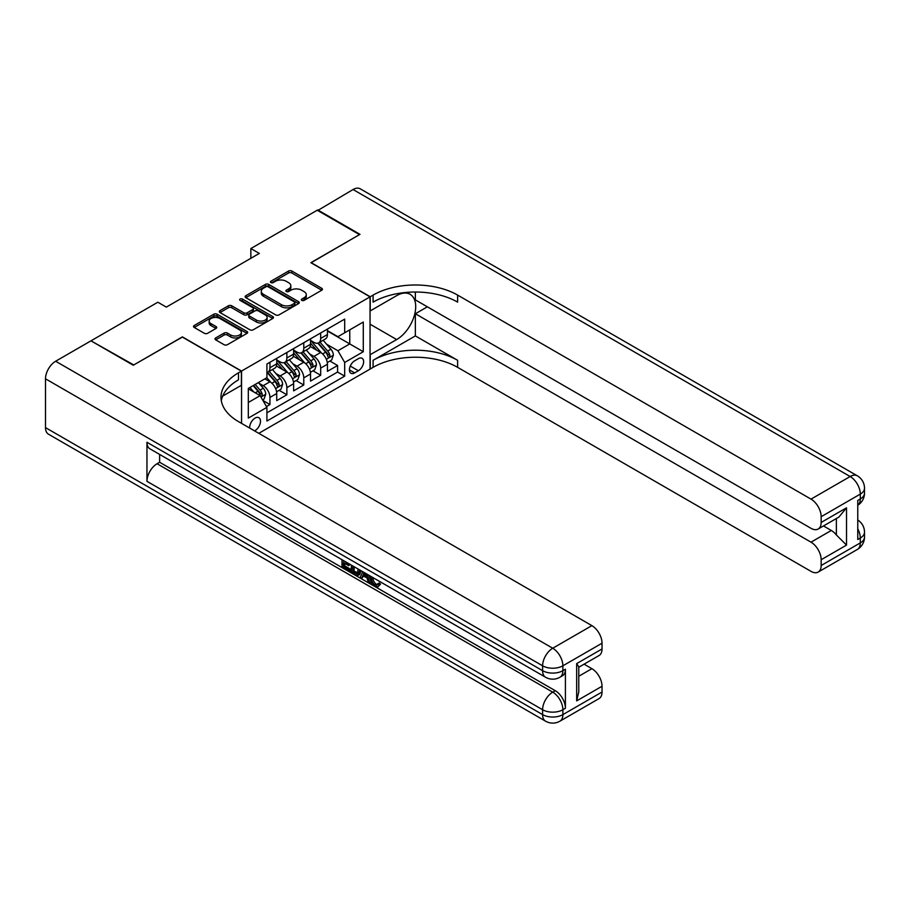 <?xml version="1.0" encoding="UTF-8"?>
<svg xmlns="http://www.w3.org/2000/svg" width="910" height="910" viewBox="0 0 910 910"><rect width="100%" height="100%" fill="white"/><g stroke="black" fill="none" stroke-linecap="round" stroke-linejoin="round"><path stroke-width="1.36" d="M301.79 300.402A1.638 0.944 0 0 0 304.111 300.402L321.742 290.222A2.343 1.354 0 0 0 322.436 289.266A2.343 1.354 0 0 0 321.742 288.299L291.871 271.055A2.343 1.354 0 0 0 288.55 271.055L270.918 281.236A1.638 0.944 0 0 0 270.441 281.907A1.638 0.944 0 0 0 270.918 282.578A1.638 0.944 0 0 0 273.239 282.578L275.525 281.258A7.507 4.334 0 0 1 286.149 281.258L288.641 282.703A7.507 4.334 0 0 1 290.836 285.763A7.507 4.334 0 0 1 288.641 288.834L286.354 290.154A1.638 0.944 0 0 0 285.876 290.825A1.638 0.944 0 0 0 286.354 291.496A1.638 0.944 0 0 0 288.675 291.496L290.961 290.176A7.507 4.334 0 0 1 301.585 290.176L304.065 291.61A7.507 4.334 0 0 1 306.272 294.681A7.507 4.334 0 0 1 304.065 297.741L301.79 299.06A1.638 0.944 0 0 0 301.312 299.731A1.638 0.944 0 0 0 301.79 300.402L301.79 299.06M254.538 430.874A7.655 4.413 120 0 0 255.073 430.601A7.655 4.413 120 0 0 260.078 423.855A7.655 4.413 120 0 0 258.906 417.724A7.655 4.413 120 0 0 255.073 418.099A7.655 4.413 120 0 0 249.693 428.075M215.693 337.94A2.343 1.354 0 0 0 215.01 338.895A2.343 1.354 0 0 0 215.693 339.851L224.076 344.697A2.343 1.354 0 0 0 227.398 344.697L246.974 333.39A2.343 1.354 0 0 0 247.668 332.434A2.343 1.354 0 0 0 246.974 331.467L217.103 314.223A2.343 1.354 0 0 0 213.782 314.223L194.205 325.53A2.343 1.354 0 0 0 193.511 326.485A2.343 1.354 0 0 0 194.205 327.441L204.329 333.287A2.343 1.354 0 0 0 207.651 333.287L216.023 328.453A2.343 1.354 0 0 0 216.716 327.498A2.343 1.354 0 0 0 216.023 326.531L211.006 323.641A6.279 3.629 0 0 1 209.163 321.071A6.279 3.629 0 0 1 213.042 317.726A6.279 3.629 0 0 1 219.89 318.511L239.557 329.864A6.279 3.629 0 0 1 241.389 332.434A6.279 3.629 0 0 1 237.51 335.779A6.279 3.629 0 0 1 230.674 334.994L227.398 333.094A2.343 1.354 0 0 0 224.076 333.094L215.693 337.94L215.693 339.851M182.375 337.075L133.759 364.944L91.489 341.125M182.375 336.882L241.548 371.052L370.051 296.853L370.051 369.096L258.793 433.331M91.489 340.545L157.851 302.222L166.302 307.114L259.305 253.424L250.853 248.544L317.215 210.221L359.484 234.632L310.867 262.694L370.051 296.853M275.696 314.894A2.343 1.354 0 0 0 279.006 314.894L298.594 303.587A2.343 1.354 0 0 0 299.276 302.632A2.343 1.354 0 0 0 298.594 301.676L268.723 284.421A2.343 1.354 0 0 0 265.401 284.421L245.814 295.727A2.343 1.354 0 0 0 245.131 296.694A2.343 1.354 0 0 0 245.814 297.65L275.696 314.894M240.752 300.755A1.638 0.944 0 0 1 242.413 300.994L272.75 318.5L253.207 329.795A2.343 1.354 0 0 1 249.886 329.795L220.015 312.551L220.015 310.628A2.343 1.354 0 0 0 219.321 311.584A2.343 1.354 0 0 0 220.015 312.551M220.015 310.628L228.387 305.794A2.343 1.354 0 0 1 231.709 305.794L243.823 312.79A2.343 1.354 0 0 0 247.145 312.79L252.707 309.571A2.343 1.354 0 0 0 253.389 308.615A2.343 1.354 0 0 0 252.707 307.66L240.092 300.38A1.638 0.944 0 0 1 239.614 299.709A1.638 0.944 0 0 1 240.627 298.833A1.638 0.944 0 0 1 242.413 299.037L272.784 316.566A2.343 1.354 0 0 1 273.478 317.533A2.343 1.354 0 0 1 272.784 318.489L272.784 316.566M266.448 406.554L269.952 404.529L262.933 400.48M258.94 383.235L263.195 385.692A9.566 5.517 60 0 1 269.952 397.408L276.72 393.507L276.72 400.627L286.866 394.769L279.165 390.333M275.855 373.475L280.098 375.932A9.566 5.517 60 0 1 286.866 387.649L293.623 383.736L293.623 390.868L303.769 385.01L296.08 380.562M292.758 363.716L297.001 366.173A9.566 5.517 60 0 1 303.769 377.877L310.537 373.976L310.537 381.108L320.673 375.25L320.673 368.118A9.566 5.517 -120 0 0 313.916 356.401L309.673 353.956M312.983 370.802L320.673 375.25M276.72 393.507A9.566 5.517 -120 0 0 269.952 381.79L264.878 378.856M293.623 383.736A9.566 5.517 -120 0 0 286.866 372.031L276.401 365.991M310.537 373.976A9.566 5.517 -120 0 0 303.769 362.26L293.316 356.231M358.381 358.654L354.661 360.804A7.416 4.277 120 0 0 349.815 367.333A7.416 4.277 120 0 0 350.953 373.271A7.416 4.277 120 0 0 354.661 372.907L358.381 370.757A7.416 4.277 120 0 0 363.226 364.227A7.416 4.277 120 0 0 362.089 358.29A7.416 4.277 120 0 0 358.381 358.654M241.548 423.366L241.548 371.052M248.316 402.482L260.146 395.645L266.914 407.361L266.914 421.034L344.685 376.126L344.685 362.464L337.928 350.748L326.576 344.196M266.914 407.361L248.316 418.099L248.316 388.422L266.914 377.684L266.914 364.023L344.685 319.114L344.685 332.787L363.283 322.049L363.283 351.726L344.685 362.464M276.72 359.916L280.098 361.873A9.566 5.517 60 0 0 284.875 362.351L291.644 358.438A9.566 5.517 -120 0 0 293.623 354.058L293.623 348.598M293.623 350.157L297.001 352.113A9.566 5.517 60 0 0 301.79 352.579L308.547 348.678A9.566 5.517 -120 0 0 310.537 344.298L310.537 338.838M266.914 412.833L337.587 372.031L337.587 365.49L327.441 371.337L327.441 364.216A9.566 5.517 -120 0 0 320.673 352.5L310.219 346.46M310.537 340.397L313.916 342.353A9.566 5.517 -120 0 0 318.693 342.82A9.566 5.517 -120 0 0 320.673 338.44L320.673 332.98M318.693 342.82L325.462 338.918A9.566 5.517 -120 0 0 327.441 334.539L327.441 329.067M269.952 362.26L269.952 367.731A9.566 5.517 60 0 1 267.972 372.11A9.566 5.517 60 0 1 266.914 372.497M267.972 372.11L274.74 368.209A9.566 5.517 -120 0 0 276.72 363.829L276.72 358.358M286.866 352.5L286.866 357.971A9.566 5.517 60 0 1 284.875 362.351M303.769 342.74L303.769 348.212A9.566 5.517 60 0 1 301.79 352.579M303.769 377.877L303.769 385.01M286.866 387.649L286.866 394.769M269.952 397.408L269.952 404.529M260.146 395.645L248.316 388.82M337.928 350.748L349.759 343.912L349.759 329.852L363.283 322.049M327.441 331.024L363.283 351.726M327.441 330.637L337.928 336.689L344.685 332.787M250.853 248.544L250.853 258.303M329.898 361.042L337.587 365.49M337.587 372.031L344.685 376.126M302.45 300.63L304.065 299.697A7.507 4.334 0 0 0 306.272 296.626L306.272 294.681M290.836 285.763L290.836 287.719A7.507 4.334 0 0 1 288.641 290.779L287.014 291.723M321.742 288.299L321.742 290.222L291.871 273.011A2.343 1.354 0 0 0 288.55 273.011L271.578 282.817M298.56 303.61L268.723 286.377A2.343 1.354 0 0 0 265.401 286.377L245.848 297.661M294.442 303.303A1.638 0.944 0 0 0 294.931 302.632A1.638 0.944 0 0 0 294.442 301.961L268.223 286.821A1.638 0.944 0 0 0 265.902 286.821L263.49 288.208A7.507 4.334 0 0 0 261.295 291.28A7.507 4.334 0 0 0 263.49 294.339L281.418 304.691A7.507 4.334 0 0 0 292.042 304.691L294.442 303.303L294.442 305.248A1.638 0.944 0 0 0 294.931 304.577L294.931 302.632M261.295 291.28L261.295 293.225A7.507 4.334 0 0 0 263.49 296.296L263.49 294.339M294.442 305.248L292.042 306.647A7.507 4.334 0 0 1 281.418 306.647L263.49 296.296M220.038 312.562L228.387 307.739L228.387 305.794M253.389 308.615L253.389 310.572A2.343 1.354 0 0 1 252.707 311.527L247.145 314.735A2.343 1.354 0 0 1 243.823 314.735L231.709 307.739A2.343 1.354 0 0 0 228.387 307.739M256.392 320.047A6.279 3.629 0 0 0 263.24 320.832A6.279 3.629 0 0 0 267.119 317.476A6.279 3.629 0 0 0 265.276 314.917L258.349 310.913A2.343 1.354 0 0 0 255.027 310.913L249.465 314.132A2.343 1.354 0 0 0 248.783 315.087A2.343 1.354 0 0 0 249.465 316.043L256.392 320.047L256.392 321.992A6.279 3.629 0 0 0 263.24 322.777A6.279 3.629 0 0 0 267.119 319.433L267.119 317.476M248.783 315.087L248.783 317.033A2.343 1.354 0 0 0 249.465 318L249.465 316.043M256.392 321.992L249.465 318M241.389 332.434L241.389 334.379A6.279 3.629 0 0 1 237.51 337.735A6.279 3.629 0 0 1 230.674 336.939L227.398 335.051A2.343 1.354 0 0 0 224.076 335.051L215.727 339.874M209.163 321.071L209.163 323.027A6.279 3.629 0 0 0 211.006 325.587L211.006 323.641M216.023 326.531L216.023 328.453L211.006 325.587M246.974 331.467L246.974 333.39L217.103 316.179A2.343 1.354 0 0 0 213.782 316.179L194.239 327.464M327.304 362.544L331.672 360.019L333.356 355.139A6.336 3.663 -120 0 0 330.887 349.19L323.164 340.238M321.617 353.125L312.46 342.513A18.291 10.556 -120 0 0 310.537 340.499M316.589 350.145L311.47 344.208A15.186 8.77 -120 0 0 310.537 343.195M317.84 343.161L325.655 352.215A6.336 3.663 60 0 1 327.907 356.584C328.863 357.858 329.534 357.459 329.943 355.412A6.336 3.663 -120 0 0 327.68 351.044L319.956 342.103M318.295 343.024L326.69 352.739A3.23 1.865 60 0 1 327.509 354.001L329.943 355.412M327.907 356.584L328.373 357.334M317.715 210.517L353.057 189.53L850.156 476.522A14.344 8.281 120 0 1 857.322 475.816A14.344 14.344 0 0 1 864.5 488.238A14.344 8.281 180 0 1 860.303 494.096L821.161 516.698A14.344 8.281 -120 0 0 811.015 499.124L850.156 476.522A14.344 8.281 60 0 1 860.303 494.096L860.303 498.976L857.766 500.443L857.766 539.493L860.303 538.026L860.303 542.906A14.344 8.281 60 0 1 857.322 549.469L818.181 572.072A14.344 8.281 -120 0 0 821.161 565.508L860.303 542.906A14.344 8.281 0 0 0 864.5 537.048A14.344 14.344 0 0 1 857.322 549.469M317.715 209.926L359.985 234.336L311.038 262.785M370.051 354.752L396.68 339.566A26.902 15.527 120 0 0 414.255 315.861A26.902 15.527 120 0 0 410.126 294.305A26.902 15.527 120 0 0 396.68 295.636L370.222 310.913L370.222 296.762L373.089 295.102A59.776 34.512 180 0 1 457.628 295.102L811.015 499.124M370.222 354.843L370.222 369.005L373.089 367.344A59.776 34.512 180 0 1 457.628 367.344L811.015 571.366A14.344 8.281 -120 0 0 818.181 572.072M415.358 335.904L373.089 360.314A59.776 34.512 180 0 1 457.628 360.314L415.358 335.904L415.358 313.745L427.37 306.818M415.358 292.019L415.358 299.89L811.015 528.312A14.344 8.281 -120 0 0 818.181 529.017A14.344 8.281 -120 0 0 821.161 522.454L846.516 507.814L846.516 545.101L836.37 534.955L836.37 518.518M846.516 545.101L821.161 559.741L821.161 565.508M821.161 559.741A14.344 8.281 -120 0 0 811.015 542.178L831.296 530.462A14.344 8.281 60 0 1 836.37 534.955M415.358 313.745L811.015 542.178M353.057 189.53A14.344 8.281 -60 0 1 360.235 188.814L857.322 475.816M311.038 262.592L370.222 296.762M821.161 516.698L821.161 522.454M823.493 525.957L831.296 530.462M373.089 295.102L373.089 302.131A59.776 34.512 180 0 1 457.628 302.131L457.628 295.102M818.181 529.017L838.929 517.039L846.516 507.814M373.123 577.634C372.998 580.296 374.044 582.491 376.262 584.186L377.445 584.607M371.906 576.997L371.769 578.407C371.644 581.08 372.69 583.264 374.909 584.971L376.888 585.221L379.106 582.901L380.539 584.106L378.003 586.791L375.045 586.404C371.928 584.288 370.359 581.353 370.347 577.588L370.461 576.155M363.636 576.064L361.623 578.51L360.11 577.634L362.669 571.662M369.107 575.37L371.132 582.434L369.778 583.208L368.266 582.332L367.105 578.066L362.783 575.564L361.623 578.51M344.776 563.37L344.776 565.861L350.76 569.319L350.76 570.661L349.406 571.446L341.989 567.169L341.989 559.718M350.1 564.405L348.757 565.667L343.423 562.585L343.423 566.646L344.776 565.861M146.954 442.26L542.599 670.681A14.344 8.281 120 0 0 545.568 677.256L149.923 448.823A14.344 8.281 -60 0 1 146.954 442.26L146.954 481.31A14.344 8.281 -60 0 1 157.089 463.736L159.625 462.269L555.282 690.701A14.344 8.281 60 0 1 565.417 708.264L565.417 669.225A14.344 8.281 60 0 1 562.448 675.789L559.912 677.256A14.344 8.281 -120 0 0 562.88 670.681L565.417 669.225M159.625 462.269L159.625 454.431M361.031 570.707L359.632 574.551L358.278 575.325L354.991 574.676L351.351 572.572L351.351 565.121M133.258 365.24L182.205 336.984L241.377 371.143L238.5 372.804A59.776 34.512 -0 0 0 220.993 397.215A59.776 34.512 -0 0 0 238.5 421.614L591.887 625.636A14.344 8.281 60 0 1 602.033 643.211L562.88 665.802L562.88 670.681A14.344 8.281 -0 0 1 542.599 670.681L542.599 665.802L45.5 378.81A14.344 8.281 -60 0 1 55.647 361.236L90.977 340.84L133.258 365.24M241.377 371.143L241.377 385.305L222.688 396.089M576.667 663.606L578.771 666.78L578.771 691.873L576.667 700.893L576.667 663.606L602.033 648.966L602.033 643.211M602.033 648.966A14.344 8.281 60 0 1 599.053 655.53L578.771 667.246M45.5 427.62L542.599 714.612A14.344 8.281 120 0 0 545.568 721.186L48.469 434.184A14.344 8.281 -60 0 1 45.5 427.62L45.5 378.81M584.083 664.175L591.887 668.679A14.344 8.281 60 0 1 602.033 686.254L576.667 700.893M565.417 708.264L562.88 709.732L562.88 714.612L602.033 692.021L602.033 686.254M602.033 692.021A14.344 8.281 60 0 1 599.053 698.584L559.912 721.186A14.344 8.281 -120 0 0 562.88 714.612A14.344 8.281 -0 0 1 542.599 714.612L542.599 709.732L146.954 481.31M238.5 372.804L238.5 379.834A59.776 34.512 -0 0 0 221.312 400.718M343.423 566.646L349.406 570.092L350.76 569.319M349.406 570.092L349.406 571.446M343.423 560.549L348.757 564.314L349.349 563.972M348.757 564.314L348.757 565.667M343.423 561.231L344.014 560.89M359.575 569.865L358.278 575.325M352.784 565.952L352.784 572.049L357.266 573.812L358.142 569.046M359.677 571.457L360.997 570.695M354.138 566.737L354.138 571.264L358.62 573.027M352.784 572.049L354.138 571.264M354.877 573.255L356.231 572.47M367.219 574.29L369.778 583.208M364.011 572.435L363.215 574.46L366.673 576.462L365.877 573.516M364.864 572.925L364.569 573.687L366.173 574.608M363.215 574.46L364.569 573.687M374.909 584.971L376.262 584.186M371.769 578.407L373.066 577.668M377.752 583.685L379.186 584.891L380.539 584.106M379.186 584.891L378.003 586.791M310.39 372.304L314.758 369.778L316.452 364.899A6.336 3.663 -120 0 0 313.984 358.95L306.26 350.009M304.714 362.885L295.545 352.272A18.291 10.556 -120 0 0 293.623 350.259M299.686 359.905L294.556 353.967A15.186 8.77 -120 0 0 293.623 352.955M300.926 352.932L308.74 361.975A6.336 3.663 60 0 1 311.004 366.343C311.948 367.617 312.63 367.219 313.029 365.172A6.336 3.663 -120 0 0 310.765 360.804L303.041 351.863M301.392 352.784L309.787 362.498A3.23 1.865 60 0 1 310.594 363.761L313.029 365.172M311.004 366.343L311.459 367.094M293.486 382.063L297.854 379.538L299.538 374.658A6.336 3.663 -120 0 0 297.07 368.709L289.346 359.768M287.799 372.645L278.642 362.032A18.291 10.556 -120 0 0 276.72 360.03M282.782 369.665L277.652 363.738A15.186 8.77 -120 0 0 276.72 362.715M284.022 362.692L291.837 371.735A6.336 3.663 60 0 1 294.089 376.103C295.045 377.377 295.716 376.99 296.125 374.931A6.336 3.663 -120 0 0 293.862 370.563L286.138 361.623M284.477 362.544L292.872 372.258A3.23 1.865 60 0 1 293.691 373.521L296.125 374.931M294.089 376.103L294.556 376.854M276.572 391.823L280.94 389.298L282.635 384.418A6.336 3.663 -120 0 0 280.166 378.469L272.443 369.528M270.896 382.405L266.846 377.718M265.868 379.424L265.208 378.662M267.108 372.452L274.922 381.495A6.336 3.663 60 0 1 277.186 385.863C278.142 387.137 278.813 386.75 279.211 384.691A6.336 3.663 -120 0 0 276.958 380.323L269.224 371.382M267.574 372.304L275.969 382.029A3.23 1.865 60 0 1 276.776 383.292L279.211 384.691M277.186 385.863L277.641 386.613M262.603 399.899L264.036 399.069L265.731 394.189A6.336 3.663 -120 0 0 263.263 388.229L258.394 382.598M253.856 392.017L249.943 387.489M248.965 389.196L248.316 388.433M253.151 385.624L258.019 391.266A6.336 3.663 60 0 1 260.271 395.623C261.227 396.897 261.909 396.51 262.308 394.451A6.336 3.663 -120 0 0 260.044 390.094L255.187 384.452M253.549 385.408L259.054 391.789A3.23 1.865 60 0 1 259.873 393.052L262.308 394.451M260.271 395.623L260.738 396.373M263.195 385.692L269.952 381.79M280.098 375.932L286.866 372.031M297.001 366.173L303.769 362.26M313.916 356.401L320.673 352.5M320.673 338.44L327.441 334.539M269.952 367.731L276.72 363.829M286.866 357.971L293.623 354.058M303.769 348.212L310.537 344.298M320.673 368.118L327.441 364.216M350.27 366.07L358.381 370.757M349.417 369.881L354.661 372.907M304.065 299.697L304.065 297.741M286.354 291.496L286.354 290.154M288.641 290.779L288.641 288.834M270.918 282.578L270.918 281.236M288.55 273.011L288.55 271.055M291.871 273.011L291.871 271.055M245.814 297.65L245.814 295.727M265.401 286.377L265.401 284.421M268.723 286.377L268.723 284.421M298.594 303.587L298.594 301.676M281.418 306.647L281.418 304.691M292.042 306.647L292.042 304.691M231.709 307.739L231.709 305.794M243.823 314.735L243.823 312.79M247.145 314.735L247.145 312.79M252.707 311.527L252.707 309.571M242.413 300.994L242.413 299.037M224.076 335.051L224.076 333.094M227.398 335.051L227.398 333.094M230.674 336.939L230.674 334.994M194.205 327.441L194.205 325.53M213.782 316.179L213.782 314.223M217.103 316.179L217.103 314.223M326.337 359.291L333.322 355.264M312.46 342.513L313.324 342.012M327.68 351.044L330.887 349.19M322.629 353.956L325.655 352.215M373.089 360.314L373.089 367.344M457.628 360.314L457.628 367.344M857.766 528.812A14.344 8.281 60 0 1 860.303 538.026A14.344 8.281 180 0 0 864.5 532.168A14.344 14.344 0 0 0 857.766 520.008M860.303 498.976A14.344 8.281 60 0 1 857.766 505.266A14.344 14.344 0 0 0 864.5 493.118A14.344 8.281 0 0 1 860.303 498.976M370.051 324.188L396.68 339.566M55.647 361.236L552.745 648.238L591.887 625.636M157.089 463.736L552.745 692.157L555.282 690.701M578.771 676.255L591.887 668.679M552.745 648.238A14.344 8.281 120 0 0 542.599 665.802A14.344 8.281 180 0 0 562.88 665.802A14.344 8.281 -120 0 0 552.745 648.238M552.745 692.157A14.344 8.281 120 0 0 542.599 709.732A14.344 8.281 180 0 0 562.88 709.732A14.344 8.281 -120 0 0 552.745 692.157M309.423 369.05L316.407 365.024M295.545 352.272L296.421 351.772M310.765 360.804L313.984 358.95M305.714 363.716L308.74 361.975M292.519 378.81L299.504 374.784M278.642 362.032L279.506 361.532M293.862 370.563L297.07 368.709M288.811 373.487L291.837 371.735M275.605 388.581L282.589 384.543M276.958 380.323L280.166 378.469M271.908 383.247L274.922 381.495M260.954 397.044L265.686 394.303M260.044 390.094L263.263 388.229M255.278 392.836L258.019 391.266M864.5 532.168L864.5 537.048M864.5 488.238L864.5 493.118M545.568 677.256A14.344 14.344 0 0 0 559.912 677.256M545.568 721.186A14.344 14.344 0 0 0 559.912 721.186"/></g></svg>

